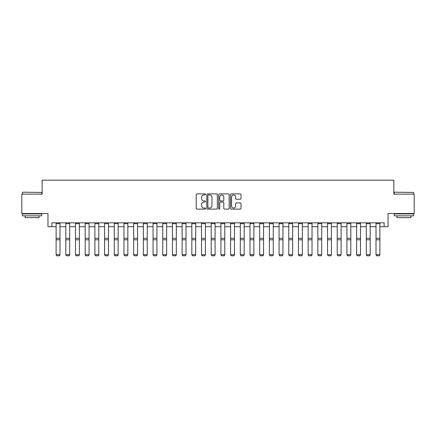 <?xml version="1.0" encoding="UTF-8"?>
<svg xmlns="http://www.w3.org/2000/svg" width="436" height="436" viewBox="0 0 436 436"><rect width="100%" height="100%" fill="white"/><g stroke="black" fill="none" stroke-linecap="round" stroke-linejoin="round"><path stroke-width="0.65" d="M205.59 194.423A0.534 0.534 0 0 0 205.062 193.889L196.974 193.889A0.763 0.763 0 0 0 196.211 194.652L196.211 208.354A0.763 0.763 0 0 0 196.974 209.117L205.062 209.117A0.534 0.534 0 0 0 205.59 208.582A0.534 0.534 0 0 0 205.062 208.048L204.015 208.048A2.436 2.436 0 0 1 201.579 205.612L201.579 204.473A2.436 2.436 0 0 1 204.015 202.037L205.062 202.037A0.534 0.534 0 0 0 205.59 201.503A0.534 0.534 0 0 0 205.062 200.969L204.015 200.969A2.436 2.436 0 0 1 201.579 198.533L201.579 197.394A2.436 2.436 0 0 1 204.015 194.957L205.062 194.957A0.534 0.534 0 0 0 205.59 194.423M240.247 199.257A0.763 0.763 0 0 0 241.01 198.494L241.01 194.652A0.763 0.763 0 0 0 240.247 193.889L231.265 193.889A0.763 0.763 0 0 0 230.502 194.652L230.502 208.354A0.763 0.763 0 0 0 231.265 209.117L240.247 209.117A0.763 0.763 0 0 0 241.01 208.354L241.01 203.71A0.763 0.763 0 0 0 240.247 202.947L236.405 202.947A0.763 0.763 0 0 0 235.642 203.71L235.642 206.015A2.038 2.038 0 0 1 233.603 208.048A2.038 2.038 0 0 1 231.571 206.015L231.571 196.99A2.038 2.038 0 0 1 233.603 194.957A2.038 2.038 0 0 1 235.642 196.99L235.642 198.494A0.763 0.763 0 0 0 236.405 199.257L240.247 199.257M51.851 226.709L51.851 222.829L384.149 222.829L384.149 226.709L388.029 226.709L388.029 213.526L414.2 213.526L414.2 194.134L393.844 194.134L393.844 180.177L42.156 180.177L42.156 194.134L21.8 194.134L21.8 213.526L47.971 213.526L47.971 226.709L56.113 226.709M217.335 194.652A0.763 0.763 0 0 0 216.572 193.889L207.59 193.889A0.763 0.763 0 0 0 206.828 194.652L206.828 208.354A0.763 0.763 0 0 0 207.59 209.117L216.572 209.117A0.763 0.763 0 0 0 217.335 208.354L217.335 194.652M219.428 193.889L228.41 193.889A0.763 0.763 0 0 1 229.173 194.652L229.173 208.354A0.763 0.763 0 0 1 228.41 209.117L224.567 209.117A0.763 0.763 0 0 1 223.804 208.354L223.804 202.795A0.763 0.763 0 0 0 223.041 202.037L220.491 202.037A0.763 0.763 0 0 0 219.733 202.795L219.733 208.582A0.534 0.534 0 0 1 219.199 209.117A0.534 0.534 0 0 1 218.665 208.582L218.665 194.652A0.763 0.763 0 0 1 219.428 193.889M59.994 226.709L65.809 226.709M69.689 226.709L75.504 226.709M79.379 226.709L85.194 226.709M89.075 226.709L94.89 226.709M98.77 226.709L104.586 226.709M108.46 226.709L114.276 226.709M118.156 226.709L123.971 226.709M127.846 226.709L133.667 226.709M137.542 226.709L143.357 226.709M147.237 226.709L153.052 226.709M156.927 226.709L162.748 226.709M166.623 226.709L172.438 226.709M176.318 226.709L182.134 226.709M186.009 226.709L191.829 226.709M195.704 226.709L201.519 226.709M205.4 226.709L211.215 226.709M215.09 226.709L220.91 226.709M224.785 226.709L230.6 226.709M234.481 226.709L240.296 226.709M244.171 226.709L249.992 226.709M253.866 226.709L259.682 226.709M263.562 226.709L269.377 226.709M273.252 226.709L279.073 226.709M282.948 226.709L288.763 226.709M292.643 226.709L298.458 226.709M302.333 226.709L308.154 226.709M312.029 226.709L317.844 226.709M321.724 226.709L327.54 226.709M331.415 226.709L337.23 226.709M341.11 226.709L346.925 226.709M350.806 226.709L356.621 226.709M360.496 226.709L366.311 226.709M370.191 226.709L376.006 226.709M379.887 226.709L384.149 226.709M208.43 194.957A0.534 0.534 0 0 0 207.896 195.492L207.896 207.514A0.534 0.534 0 0 0 208.43 208.048L209.531 208.048A2.436 2.436 0 0 0 211.967 205.612L211.967 197.394A2.436 2.436 0 0 0 209.531 194.957L208.43 194.957M223.804 197.028A2.038 2.038 0 0 0 221.766 194.996A2.038 2.038 0 0 0 219.733 197.028L219.733 200.211A0.763 0.763 0 0 0 220.491 200.969L223.041 200.969A0.763 0.763 0 0 0 223.804 200.211L223.804 197.028M59.994 222.829L59.994 254.858L59.41 255.823L56.696 255.769L59.41 255.823M56.696 255.823L56.113 254.722L59.994 254.722L59.41 255.769M56.113 222.829L56.113 254.722L56.696 255.769M69.689 222.829L69.689 254.858L69.106 255.823L66.392 255.769L69.106 255.823M66.392 255.823L65.809 254.722L69.689 254.722L69.106 255.769M65.809 222.829L65.809 254.722L66.392 255.769M79.379 222.829L79.379 254.858L78.796 255.823L76.082 255.769L78.796 255.823M76.082 255.823L75.504 254.722L79.379 254.722L78.796 255.769M75.504 222.829L75.504 254.722L76.082 255.769M89.075 222.829L89.075 254.858L88.492 255.823L85.778 255.769L88.492 255.823M85.778 255.823L85.194 254.722L89.075 254.722L88.492 255.769M85.194 222.829L85.194 254.722L85.778 255.769M98.77 222.829L98.77 254.858L98.187 255.823L95.473 255.769L98.187 255.823M95.473 255.823L94.89 254.722L98.77 254.722L98.187 255.769M94.89 222.829L94.89 254.722L95.473 255.769M22.612 192.2L41.769 192.429L22.612 192.2M32.073 215.847L22.383 215.847L22.383 213.913L41.769 213.913L41.769 215.847L32.073 215.847M39.055 215.847L39.055 217.635L25.097 217.635L25.097 215.847M394.466 192.2L413.617 192.429L394.466 192.2M403.927 215.847L394.231 215.847L394.231 213.913L413.617 213.913L413.617 215.847L403.927 215.847M410.903 215.847L410.903 217.635L396.945 217.635L396.945 215.847M108.46 222.829L108.46 254.858L107.877 255.823L105.163 255.769L107.877 255.823M105.163 255.823L104.586 254.722L108.46 254.722L107.877 255.769M104.586 222.829L104.586 254.722L105.163 255.769M118.156 222.829L118.156 254.858L117.573 255.823L114.859 255.769L117.573 255.823M114.859 255.823L114.276 254.722L118.156 254.722L117.573 255.769M114.276 222.829L114.276 254.722L114.859 255.769M127.846 222.829L127.846 254.858L127.268 255.823L124.554 255.769L127.268 255.823M124.554 255.823L123.971 254.722L127.846 254.722L127.268 255.769M123.971 222.829L123.971 254.722L124.554 255.769M137.542 222.829L137.542 254.858L136.959 255.823L134.244 255.769L136.959 255.823M134.244 255.823L133.667 254.722L137.542 254.722L136.959 255.769M133.667 222.829L133.667 254.722L134.244 255.769M147.237 222.829L147.237 254.858L146.654 255.823L143.94 255.769L146.654 255.823M143.94 255.823L143.357 254.722L147.237 254.722L146.654 255.769M143.357 222.829L143.357 254.722L143.94 255.769M156.927 222.829L156.927 254.858L156.35 255.823L153.636 255.769L156.35 255.823M153.636 255.823L153.052 254.722L156.927 254.722L156.35 255.769M153.052 222.829L153.052 254.722L153.636 255.769M166.623 222.829L166.623 254.858L166.04 255.823L163.326 255.769L166.04 255.823M163.326 255.823L162.748 254.722L166.623 254.722L166.04 255.769M162.748 222.829L162.748 254.722L163.326 255.769M176.318 222.829L176.318 254.858L175.735 255.823L173.021 255.769L175.735 255.823M173.021 255.823L172.438 254.722L176.318 254.722L175.735 255.769M172.438 222.829L172.438 254.722L173.021 255.769M186.009 222.829L186.009 254.858L185.431 255.823L182.717 255.769L185.431 255.823M182.717 255.823L182.134 254.722L186.009 254.722L185.431 255.769M182.134 222.829L182.134 254.722L182.717 255.769M195.704 222.829L195.704 254.858L195.121 255.823L192.407 255.769L195.121 255.823M192.407 255.823L191.829 254.722L195.704 254.722L195.121 255.769M191.829 222.829L191.829 254.722L192.407 255.769M205.4 222.829L205.4 254.858L204.816 255.823L202.102 255.769L204.816 255.823M202.102 255.823L201.519 254.722L205.4 254.722L204.816 255.769M201.519 222.829L201.519 254.722L202.102 255.769M215.09 222.829L215.09 254.858L214.512 255.823L211.798 255.769L214.512 255.823M211.798 255.823L211.215 254.722L215.09 254.722L214.512 255.769M211.215 222.829L211.215 254.722L211.798 255.769M224.785 222.829L224.785 254.858L224.202 255.823L221.488 255.769L224.202 255.823M221.488 255.823L220.91 254.722L224.785 254.722L224.202 255.769M220.91 222.829L220.91 254.722L221.488 255.769M234.481 222.829L234.481 254.858L233.898 255.823L231.184 255.769L233.898 255.823M231.184 255.823L230.6 254.722L234.481 254.722L233.898 255.769M230.6 222.829L230.6 254.722L231.184 255.769M244.171 222.829L244.171 254.858L243.593 255.823L240.879 255.769L243.593 255.823M240.879 255.823L240.296 254.722L244.171 254.722L243.593 255.769M240.296 222.829L240.296 254.722L240.879 255.769M253.866 222.829L253.866 254.858L253.283 255.823L250.569 255.769L253.283 255.823M250.569 255.823L249.992 254.722L253.866 254.722L253.283 255.769M249.992 222.829L249.992 254.722L250.569 255.769M263.562 222.829L263.562 254.858L262.979 255.823L260.265 255.769L262.979 255.823M260.265 255.823L259.682 254.722L263.562 254.722L262.979 255.769M259.682 222.829L259.682 254.722L260.265 255.769M273.252 222.829L273.252 254.858L272.674 255.823L269.96 255.769L272.674 255.823M269.96 255.823L269.377 254.722L273.252 254.722L272.674 255.769M269.377 222.829L269.377 254.722L269.96 255.769M282.948 222.829L282.948 254.858L282.365 255.823L279.65 255.769L282.365 255.823M279.65 255.823L279.073 254.722L282.948 254.722L282.365 255.769M279.073 222.829L279.073 254.722L279.65 255.769M292.643 222.829L292.643 254.858L292.06 255.823L289.346 255.769L292.06 255.823M289.346 255.823L288.763 254.722L292.643 254.722L292.06 255.769M288.763 222.829L288.763 254.722L289.346 255.769M302.333 222.829L302.333 254.858L301.756 255.823L299.042 255.769L301.756 255.823M299.042 255.823L298.458 254.722L302.333 254.722L301.756 255.769M298.458 222.829L298.458 254.722L299.042 255.769M312.029 222.829L312.029 254.858L311.446 255.823L308.732 255.769L311.446 255.823M308.732 255.823L308.154 254.722L312.029 254.722L311.446 255.769M308.154 222.829L308.154 254.722L308.732 255.769M321.724 222.829L321.724 254.858L321.141 255.823L318.427 255.769L321.141 255.823M318.427 255.823L317.844 254.722L321.724 254.722L321.141 255.769M317.844 222.829L317.844 254.722L318.427 255.769M331.415 222.829L331.415 254.858L330.837 255.823L328.123 255.769L330.837 255.823M328.123 255.823L327.54 254.722L331.415 254.722L330.837 255.769M327.54 222.829L327.54 254.722L328.123 255.769M341.11 222.829L341.11 254.858L340.527 255.823L337.813 255.769L340.527 255.823M337.813 255.823L337.23 254.722L341.11 254.722L340.527 255.769M337.23 222.829L337.23 254.722L337.813 255.769M350.806 222.829L350.806 254.858L350.222 255.823L347.508 255.769L350.222 255.823M347.508 255.823L346.925 254.722L350.806 254.722L350.222 255.769M346.925 222.829L346.925 254.722L347.508 255.769M360.496 222.829L360.496 254.858L359.918 255.823L357.204 255.769L359.918 255.823M357.204 255.823L356.621 254.722L360.496 254.722L359.918 255.769M356.621 222.829L356.621 254.722L357.204 255.769M370.191 222.829L370.191 254.858L369.608 255.823L366.894 255.769L369.608 255.823M366.894 255.823L366.311 254.722L370.191 254.722L369.608 255.769M366.311 222.829L366.311 254.722L366.894 255.769M379.887 222.829L379.887 254.858L379.304 255.823L376.59 255.769L379.304 255.823M376.59 255.823L376.006 254.722L379.887 254.722L379.304 255.769M376.006 222.829L376.006 254.722L376.59 255.769M59.994 238.312L56.113 238.312M59.994 239.784L56.113 239.784M59.994 223.663L56.113 223.663M69.689 238.312L65.809 238.312M69.689 239.784L65.809 239.784M69.689 223.663L65.809 223.663M79.379 238.312L75.504 238.312M79.379 239.784L75.504 239.784M79.379 223.663L75.504 223.663M89.075 238.312L85.194 238.312M89.075 239.784L85.194 239.784M89.075 223.663L85.194 223.663M98.77 238.312L94.89 238.312M98.77 239.784L94.89 239.784M98.77 223.663L94.89 223.663M108.46 238.312L104.586 238.312M108.46 239.784L104.586 239.784M108.46 223.663L104.586 223.663M118.156 238.312L114.276 238.312M118.156 239.784L114.276 239.784M118.156 223.663L114.276 223.663M127.846 238.312L123.971 238.312M127.846 239.784L123.971 239.784M127.846 223.663L123.971 223.663M137.542 238.312L133.667 238.312M137.542 239.784L133.667 239.784M137.542 223.663L133.667 223.663M147.237 238.312L143.357 238.312M147.237 239.784L143.357 239.784M147.237 223.663L143.357 223.663M156.927 238.312L153.052 238.312M156.927 239.784L153.052 239.784M156.927 223.663L153.052 223.663M166.623 238.312L162.748 238.312M166.623 239.784L162.748 239.784M166.623 223.663L162.748 223.663M176.318 238.312L172.438 238.312M176.318 239.784L172.438 239.784M176.318 223.663L172.438 223.663M186.009 238.312L182.134 238.312M186.009 239.784L182.134 239.784M186.009 223.663L182.134 223.663M195.704 238.312L191.829 238.312M195.704 239.784L191.829 239.784M195.704 223.663L191.829 223.663M205.4 238.312L201.519 238.312M205.4 239.784L201.519 239.784M205.4 223.663L201.519 223.663M215.09 238.312L211.215 238.312M215.09 239.784L211.215 239.784M215.09 223.663L211.215 223.663M224.785 238.312L220.91 238.312M224.785 239.784L220.91 239.784M224.785 223.663L220.91 223.663M234.481 238.312L230.6 238.312M234.481 239.784L230.6 239.784M234.481 223.663L230.6 223.663M244.171 238.312L240.296 238.312M244.171 239.784L240.296 239.784M244.171 223.663L240.296 223.663M253.866 238.312L249.992 238.312M253.866 239.784L249.992 239.784M253.866 223.663L249.992 223.663M263.562 238.312L259.682 238.312M263.562 239.784L259.682 239.784M263.562 223.663L259.682 223.663M273.252 238.312L269.377 238.312M273.252 239.784L269.377 239.784M273.252 223.663L269.377 223.663M282.948 238.312L279.073 238.312M282.948 239.784L279.073 239.784M282.948 223.663L279.073 223.663M292.643 238.312L288.763 238.312M292.643 239.784L288.763 239.784M292.643 223.663L288.763 223.663M302.333 238.312L298.458 238.312M302.333 239.784L298.458 239.784M302.333 223.663L298.458 223.663M312.029 238.312L308.154 238.312M312.029 239.784L308.154 239.784M312.029 223.663L308.154 223.663M321.724 238.312L317.844 238.312M321.724 239.784L317.844 239.784M321.724 223.663L317.844 223.663M331.415 238.312L327.54 238.312M331.415 239.784L327.54 239.784M331.415 223.663L327.54 223.663M341.11 238.312L337.23 238.312M341.11 239.784L337.23 239.784M341.11 223.663L337.23 223.663M350.806 238.312L346.925 238.312M350.806 239.784L346.925 239.784M350.806 223.663L346.925 223.663M360.496 238.312L356.621 238.312M360.496 239.784L356.621 239.784M360.496 223.663L356.621 223.663M370.191 238.312L366.311 238.312M370.191 239.784L366.311 239.784M370.191 223.663L366.311 223.663M379.887 238.312L376.006 238.312M379.887 239.784L376.006 239.784M379.887 223.663L376.006 223.663M22.383 194.134L22.383 192.429M26.803 213.913L26.803 213.526M37.349 213.913L37.349 213.526M41.769 194.134L41.769 192.429M394.231 194.134L394.231 192.429M398.651 213.913L398.651 213.526M409.197 213.913L409.197 213.526M413.617 194.134L413.617 192.429"/></g></svg>

